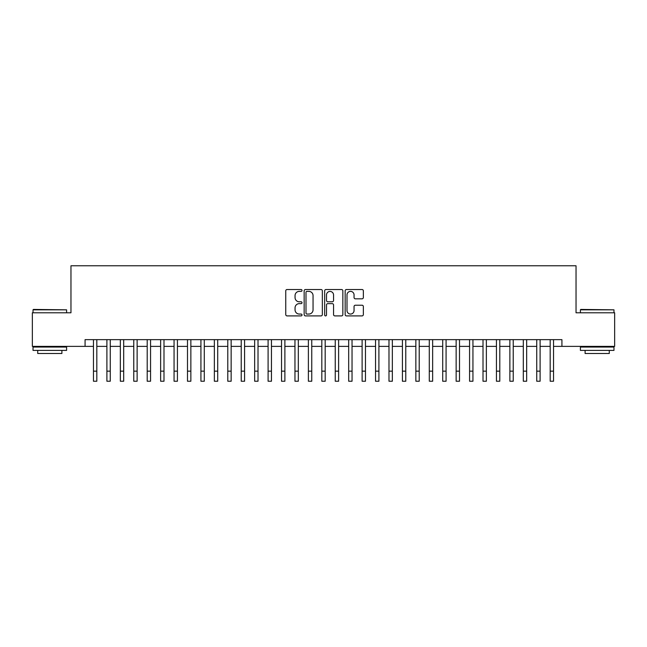 <?xml version="1.0" encoding="UTF-8"?>
<svg xmlns="http://www.w3.org/2000/svg" width="647" height="647" viewBox="0 0 647 647"><rect width="100%" height="100%" fill="white"/><g stroke="black" fill="none" stroke-linecap="round" stroke-linejoin="round"><path stroke-width="0.97" d="M302.012 290.454A0.922 0.922 0 0 0 301.09 289.524L287.074 289.524A1.318 1.318 0 0 0 285.756 290.851L285.756 314.579A1.318 1.318 0 0 0 287.074 315.898L301.09 315.898A0.922 0.922 0 0 0 302.012 314.976A0.922 0.922 0 0 0 301.09 314.054L299.27 314.054A4.222 4.222 0 0 1 295.056 309.832L295.056 307.859A4.222 4.222 0 0 1 299.27 303.637L301.09 303.637A0.922 0.922 0 0 0 302.012 302.715A0.922 0.922 0 0 0 301.09 301.793L299.27 301.793A4.222 4.222 0 0 1 295.056 297.571L295.056 295.59A4.222 4.222 0 0 1 299.27 291.376L301.09 291.376A0.922 0.922 0 0 0 302.012 290.454M362.037 298.825A1.318 1.318 0 0 0 363.355 297.507L363.355 290.851A1.318 1.318 0 0 0 362.037 289.524L346.477 289.524A1.318 1.318 0 0 0 345.158 290.851L345.158 314.579A1.318 1.318 0 0 0 346.477 315.898L362.037 315.898A1.318 1.318 0 0 0 363.355 314.579L363.355 306.541A1.318 1.318 0 0 0 362.037 305.222L355.373 305.222A1.318 1.318 0 0 0 354.055 306.541L354.055 310.528A3.526 3.526 0 0 1 350.528 314.054A3.526 3.526 0 0 1 347.002 310.528L347.002 294.903A3.526 3.526 0 0 1 350.528 291.376A3.526 3.526 0 0 1 354.055 294.903L354.055 297.507A1.318 1.318 0 0 0 355.373 298.825L362.037 298.825M85.072 346.371L32.35 346.371L32.35 312.784L70.968 312.784L70.968 265.771L576.032 265.771L576.032 312.784L614.65 312.784L614.65 346.371L561.928 346.371L561.928 339.651L85.072 339.651L85.072 346.371L93.467 346.371M322.343 290.851A1.318 1.318 0 0 0 321.025 289.524L305.473 289.524A1.318 1.318 0 0 0 304.155 290.851L304.155 314.579A1.318 1.318 0 0 0 305.473 315.898L321.025 315.898A1.318 1.318 0 0 0 322.343 314.579L322.343 290.851M325.975 289.524L341.527 289.524A1.318 1.318 0 0 1 342.845 290.851L342.845 314.579A1.318 1.318 0 0 1 341.527 315.898L334.871 315.898A1.318 1.318 0 0 1 333.553 314.579L333.553 304.955A1.318 1.318 0 0 0 332.234 303.637L327.819 303.637A1.318 1.318 0 0 0 326.5 304.955L326.5 314.976A0.922 0.922 0 0 1 325.578 315.898A0.922 0.922 0 0 1 324.657 314.976L324.657 290.851A1.318 1.318 0 0 1 325.975 289.524M96.824 346.371L106.901 346.371M110.257 346.371L120.334 346.371M123.69 346.371L133.767 346.371M137.124 346.371L147.201 346.371M150.557 346.371L160.634 346.371M163.99 346.371L174.059 346.371M177.424 346.371L187.493 346.371M190.857 346.371L200.926 346.371M204.29 346.371L214.359 346.371M217.715 346.371L227.793 346.371M231.149 346.371L241.226 346.371M244.582 346.371L254.659 346.371M258.016 346.371L268.093 346.371M271.449 346.371L281.526 346.371M284.882 346.371L294.959 346.371M298.316 346.371L308.384 346.371M311.749 346.371L321.818 346.371M325.182 346.371L335.251 346.371M338.616 346.371L348.684 346.371M352.041 346.371L362.118 346.371M365.474 346.371L375.551 346.371M378.907 346.371L388.984 346.371M392.341 346.371L402.418 346.371M405.774 346.371L415.851 346.371M419.207 346.371L429.284 346.371M432.641 346.371L442.71 346.371M446.074 346.371L456.143 346.371M459.507 346.371L469.576 346.371M472.941 346.371L483.01 346.371M486.366 346.371L496.443 346.371M499.799 346.371L509.876 346.371M513.233 346.371L523.31 346.371M526.666 346.371L536.743 346.371M540.099 346.371L550.176 346.371M553.533 346.371L561.928 346.371M306.921 291.376A0.922 0.922 0 0 0 305.999 292.298L305.999 313.132A0.922 0.922 0 0 0 306.921 314.054L308.829 314.054A4.222 4.222 0 0 0 313.051 309.832L313.051 295.59A4.222 4.222 0 0 0 308.829 291.376L306.921 291.376M333.553 294.967A3.526 3.526 0 0 0 330.027 291.441A3.526 3.526 0 0 0 326.5 294.967L326.5 300.475A1.318 1.318 0 0 0 327.819 301.793L332.234 301.793A1.318 1.318 0 0 0 333.553 300.475L333.553 294.967M93.467 371.152L96.824 371.152L96.824 381.229L93.467 381.229L93.467 339.651M96.824 371.152L96.824 339.651M33.426 309.428L66.601 309.832L33.021 309.832L33.426 309.428M49.811 350.399L33.021 350.399L33.021 347.043L66.601 347.043L66.601 350.399L49.811 350.399M61.902 350.399L61.902 353.488L37.72 353.488L37.72 350.399M580.804 309.428L613.979 309.832L580.399 309.832L580.804 309.428M597.189 350.399L580.399 350.399L580.399 347.043L613.979 347.043L613.979 350.399L597.189 350.399M609.28 350.399L609.28 353.488L585.098 353.488L585.098 350.399M106.901 371.152L110.257 371.152L110.257 381.229L106.901 381.229L106.901 339.651M110.257 371.152L110.257 339.651M120.334 371.152L123.69 371.152L123.69 381.229L120.334 381.229L120.334 339.651M123.69 371.152L123.69 339.651M133.767 371.152L137.124 371.152L137.124 381.229L133.767 381.229L133.767 339.651M137.124 371.152L137.124 339.651M147.201 371.152L150.557 371.152L150.557 381.229L147.201 381.229L147.201 339.651M150.557 371.152L150.557 339.651M160.634 371.152L163.99 371.152L163.99 381.229L160.634 381.229L160.634 339.651M163.99 371.152L163.99 339.651M174.059 371.152L177.424 371.152L177.424 381.229L174.059 381.229L174.059 339.651M177.424 371.152L177.424 339.651M187.493 371.152L190.857 371.152L190.857 381.229L187.493 381.229L187.493 339.651M190.857 371.152L190.857 339.651M200.926 371.152L204.29 371.152L204.29 381.229L200.926 381.229L200.926 339.651M204.29 371.152L204.29 339.651M214.359 371.152L217.715 371.152L217.715 381.229L214.359 381.229L214.359 339.651M217.715 371.152L217.715 339.651M227.793 371.152L231.149 371.152L231.149 381.229L227.793 381.229L227.793 339.651M231.149 371.152L231.149 339.651M241.226 371.152L244.582 371.152L244.582 381.229L241.226 381.229L241.226 339.651M244.582 371.152L244.582 339.651M254.659 371.152L258.016 371.152L258.016 381.229L254.659 381.229L254.659 339.651M258.016 371.152L258.016 339.651M268.093 371.152L271.449 371.152L271.449 381.229L268.093 381.229L268.093 339.651M271.449 371.152L271.449 339.651M281.526 371.152L284.882 371.152L284.882 381.229L281.526 381.229L281.526 339.651M284.882 371.152L284.882 339.651M294.959 371.152L298.316 371.152L298.316 381.229L294.959 381.229L294.959 339.651M298.316 371.152L298.316 339.651M308.384 371.152L311.749 371.152L311.749 381.229L308.384 381.229L308.384 339.651M311.749 371.152L311.749 339.651M321.818 371.152L325.182 371.152L325.182 381.229L321.818 381.229L321.818 339.651M325.182 371.152L325.182 339.651M335.251 371.152L338.616 371.152L338.616 381.229L335.251 381.229L335.251 339.651M338.616 371.152L338.616 339.651M348.684 371.152L352.041 371.152L352.041 381.229L348.684 381.229L348.684 339.651M352.041 371.152L352.041 339.651M362.118 371.152L365.474 371.152L365.474 381.229L362.118 381.229L362.118 339.651M365.474 371.152L365.474 339.651M375.551 371.152L378.907 371.152L378.907 381.229L375.551 381.229L375.551 339.651M378.907 371.152L378.907 339.651M388.984 371.152L392.341 371.152L392.341 381.229L388.984 381.229L388.984 339.651M392.341 371.152L392.341 339.651M402.418 371.152L405.774 371.152L405.774 381.229L402.418 381.229L402.418 339.651M405.774 371.152L405.774 339.651M415.851 371.152L419.207 371.152L419.207 381.229L415.851 381.229L415.851 339.651M419.207 371.152L419.207 339.651M429.284 371.152L432.641 371.152L432.641 381.229L429.284 381.229L429.284 339.651M432.641 371.152L432.641 339.651M442.71 371.152L446.074 371.152L446.074 381.229L442.71 381.229L442.71 339.651M446.074 371.152L446.074 339.651M456.143 371.152L459.507 371.152L459.507 381.229L456.143 381.229L456.143 339.651M459.507 371.152L459.507 339.651M469.576 371.152L472.941 371.152L472.941 381.229L469.576 381.229L469.576 339.651M472.941 371.152L472.941 339.651M483.01 371.152L486.366 371.152L486.366 381.229L483.01 381.229L483.01 339.651M486.366 371.152L486.366 339.651M496.443 371.152L499.799 371.152L499.799 381.229L496.443 381.229L496.443 339.651M499.799 371.152L499.799 339.651M509.876 371.152L513.233 371.152L513.233 381.229L509.876 381.229L509.876 339.651M513.233 371.152L513.233 339.651M523.31 371.152L526.666 371.152L526.666 381.229L523.31 381.229L523.31 339.651M526.666 371.152L526.666 339.651M536.743 371.152L540.099 371.152L540.099 381.229L536.743 381.229L536.743 339.651M540.099 371.152L540.099 339.651M550.176 371.152L553.533 371.152L553.533 381.229L550.176 381.229L550.176 339.651M553.533 371.152L553.533 339.651M33.021 312.784L33.021 309.832M40.68 347.043L40.68 346.371M58.95 347.043L58.95 346.371M66.601 312.784L66.601 309.832M580.399 312.784L580.399 309.832M588.05 347.043L588.05 346.371M606.32 347.043L606.32 346.371M613.979 312.784L613.979 309.832"/></g></svg>
